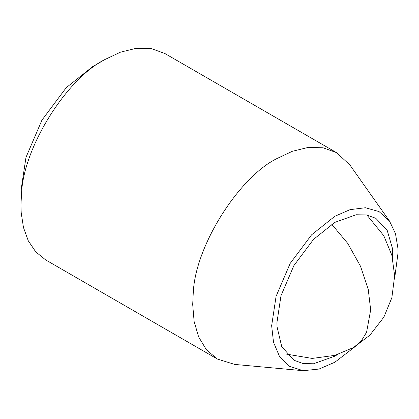 <?xml version="1.0" encoding="UTF-8"?>
<svg xmlns="http://www.w3.org/2000/svg" width="419" height="419" viewBox="0 0 419 419"><rect width="100%" height="100%" fill="white"/><g stroke="black" fill="none" stroke-linecap="round" stroke-linejoin="round"><path stroke-width="0.63" d="M337.405 354.615L334.849 356.155L313.522 363.771L303.147 363.556L293.881 360.214L281.741 346.649L277.022 326.731L276.917 322.709L280.981 295.735L293.881 265.609L313.522 239.369L334.849 222.363L356.176 214.748L366.552 214.963L375.817 218.304L387.208 230.398L392.378 248.148L392.729 258.795M355.338 346.466L334.849 362.236L319.016 369.05L303.167 370.7L289.681 366.384L279.504 356.454L273.507 342.25L271.648 325.746L276.084 296.322L290.158 263.457L311.584 234.834L334.849 216.283L350.069 209.641L365.368 207.735L379.054 211.579L389.534 221.101L395.478 233.65L397.93 248.383L398.05 252.772L394.64 278.394M303.167 370.7L234.724 364.425L217.382 359.052L206.436 349.807L198.616 336.897L194.107 321.389L192.698 304.493L193.248 293.075C195.06 245.943 239.291 176.876 276.969 158.539L292.3 151.311L307.986 147.462L323.08 147.776L336.551 152.636L349.881 164.966L389.534 221.101M217.382 359.052L45.634 259.89L35.741 251.856L28.293 240.825L23.48 227.527L21.212 212.821L20.95 205.336L21.5 193.913C23.312 146.786 67.538 77.719 105.216 59.378L120.552 52.15L136.238 48.3L151.332 48.614L164.803 53.475L336.551 152.636M20.95 205.336L20.95 190.739L25.978 157.392L41.931 120.143L66.212 87.707L92.578 66.679L105.216 59.378M286.596 354.139L312.186 358.418L334.912 355.359L353.694 347.445L361.22 341.092L366.594 332.215L370.663 309.934L368.254 289.466L360.502 266.227L347.718 243.371L331.728 224.259M353.694 347.445L369.909 335.163L383.909 317.063L391.865 297.71L394.656 275.822L391.849 255.208L383.783 235.698L366.908 215.031"/></g></svg>
